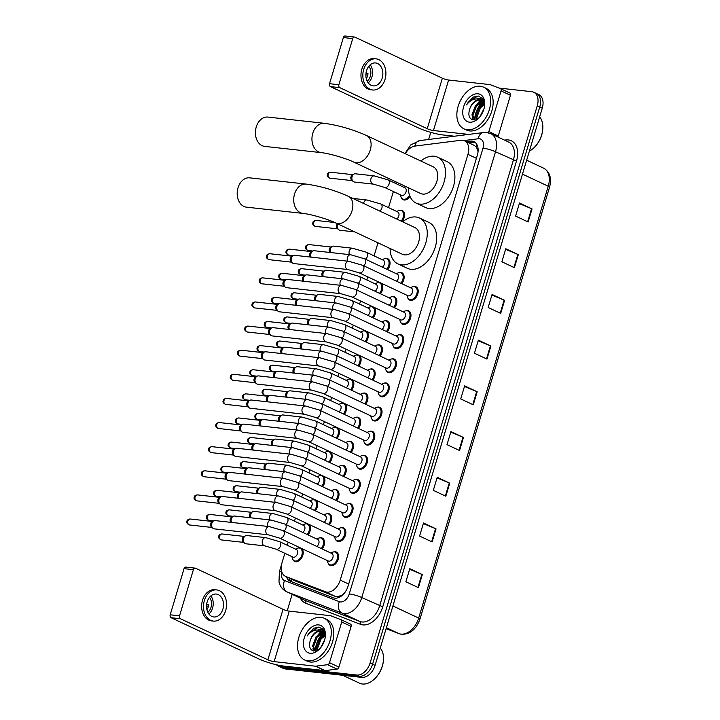 <?xml version="1.0" encoding="UTF-8"?>
<svg xmlns="http://www.w3.org/2000/svg" width="720" height="720" viewBox="0 0 720 720"><rect width="100%" height="100%" fill="white"/><g stroke="black" fill="none" stroke-linecap="round" stroke-linejoin="round"><path stroke-width="1.08" d="M305.586 523.872A7.371 4.869 115.2 0 1 307.143 523.728A7.371 4.869 115.2 0 1 307.935 523.917M312.822 499.752A7.371 4.869 115.2 0 1 314.379 499.608A7.371 4.869 115.2 0 1 315.171 499.797M320.058 475.641A7.371 4.869 115.2 0 1 321.615 475.497A7.371 4.869 115.2 0 1 322.398 475.677M327.294 451.521A7.371 4.869 115.2 0 1 328.842 451.377A7.371 4.869 115.2 0 1 329.634 451.557M334.521 427.401A7.371 4.869 115.2 0 1 336.078 427.257A7.371 4.869 115.2 0 1 336.87 427.446M341.757 403.29A7.371 4.869 115.2 0 1 343.314 403.146A7.371 4.869 115.2 0 1 344.106 403.326M348.993 379.17A7.371 4.869 115.2 0 1 350.55 379.026A7.371 4.869 115.2 0 1 351.342 379.206M356.229 355.05A7.371 4.869 115.2 0 1 357.786 354.906A7.371 4.869 115.2 0 1 358.578 355.095M363.465 330.939A7.371 4.869 115.2 0 1 365.022 330.786A7.371 4.869 115.2 0 1 365.814 330.975M370.701 306.819A7.371 4.869 115.2 0 1 372.258 306.675A7.371 4.869 115.2 0 1 373.05 306.855M377.937 282.699A7.371 4.869 115.2 0 1 379.494 282.555A7.371 4.869 115.2 0 1 380.286 282.744M385.173 258.579A7.371 4.869 115.2 0 1 386.73 258.435A7.371 4.869 115.2 0 1 387.774 258.732A7.371 4.869 115.2 0 1 387.693 269.649M389.466 248.202A7.371 4.869 115.2 0 1 388.737 247.959A7.371 4.869 115.2 0 1 388.098 247.554M399.645 210.348A7.371 4.869 115.2 0 1 401.202 210.204A7.371 4.869 115.2 0 1 402.246 210.492A7.371 4.869 115.2 0 1 402.066 221.535M410.004 196.461A7.371 4.869 115.2 0 1 404.253 200.016A7.371 4.869 115.2 0 1 403.209 199.728A7.371 4.869 115.2 0 1 401.436 197.82M301.194 548.262A7.371 4.869 115.2 0 1 302.463 556.317A7.371 4.869 115.2 0 1 295.722 561.771A7.371 4.869 115.2 0 1 294.678 561.483A7.371 4.869 115.2 0 1 292.905 559.575M298.35 547.992A7.371 4.869 115.2 0 1 299.907 547.848A7.371 4.869 115.2 0 1 300.699 548.028M326.898 513.774A7.371 4.869 115.2 0 1 328.455 513.63A7.371 4.869 115.2 0 1 329.499 513.918A7.371 4.869 115.2 0 1 329.418 524.844M334.134 489.654A7.371 4.869 115.2 0 1 335.691 489.51A7.371 4.869 115.2 0 1 336.735 489.798A7.371 4.869 115.2 0 1 336.654 500.724M341.37 465.534A7.371 4.869 115.2 0 1 342.927 465.39A7.371 4.869 115.2 0 1 343.971 465.687A7.371 4.869 115.2 0 1 343.89 476.604M348.606 441.423A7.371 4.869 115.2 0 1 350.163 441.27A7.371 4.869 115.2 0 1 351.207 441.567A7.371 4.869 115.2 0 1 351.126 452.493M355.842 417.303A7.371 4.869 115.2 0 1 357.399 417.159A7.371 4.869 115.2 0 1 358.443 417.447A7.371 4.869 115.2 0 1 358.362 428.373M363.078 393.183A7.371 4.869 115.2 0 1 364.635 393.039A7.371 4.869 115.2 0 1 365.679 393.327A7.371 4.869 115.2 0 1 365.598 404.253M370.314 369.063A7.371 4.869 115.2 0 1 371.871 368.919A7.371 4.869 115.2 0 1 372.915 369.216A7.371 4.869 115.2 0 1 372.834 380.133M377.55 344.952A7.371 4.869 115.2 0 1 379.107 344.808A7.371 4.869 115.2 0 1 380.151 345.096A7.371 4.869 115.2 0 1 380.061 356.022M384.786 320.832A7.371 4.869 115.2 0 1 386.343 320.688A7.371 4.869 115.2 0 1 387.387 320.976A7.371 4.869 115.2 0 1 387.297 331.902M392.022 296.712A7.371 4.869 115.2 0 1 393.579 296.568A7.371 4.869 115.2 0 1 394.623 296.865A7.371 4.869 115.2 0 1 394.533 307.782M399.258 272.601A7.371 4.869 115.2 0 1 400.815 272.457A7.371 4.869 115.2 0 1 401.859 272.745A7.371 4.869 115.2 0 1 401.769 283.671M319.662 537.885A7.371 4.869 115.2 0 1 321.219 537.741A7.371 4.869 115.2 0 1 322.263 538.038A7.371 4.869 115.2 0 1 322.182 548.955M377.163 407.196A7.371 4.869 115.2 0 1 378.72 407.052A7.371 4.869 115.2 0 1 379.764 407.349A7.371 4.869 115.2 0 1 381.357 415.341A7.371 4.869 115.2 0 1 374.535 420.984A7.371 4.869 115.2 0 1 373.491 420.696A7.371 4.869 115.2 0 1 371.718 418.788M384.399 383.085A7.371 4.869 115.2 0 1 385.956 382.941A7.371 4.869 115.2 0 1 387 383.229A7.371 4.869 115.2 0 1 388.584 391.221A7.371 4.869 115.2 0 1 381.771 396.864A7.371 4.869 115.2 0 1 380.727 396.576A7.371 4.869 115.2 0 1 378.954 394.668M348.219 503.667A7.371 4.869 115.2 0 1 349.776 503.523A7.371 4.869 115.2 0 1 350.82 503.811A7.371 4.869 115.2 0 1 352.413 511.803A7.371 4.869 115.2 0 1 345.6 517.455A7.371 4.869 115.2 0 1 344.556 517.158A7.371 4.869 115.2 0 1 342.774 515.25M391.635 358.965A7.371 4.869 115.2 0 1 393.192 358.821A7.371 4.869 115.2 0 1 394.236 359.109A7.371 4.869 115.2 0 1 395.82 367.101A7.371 4.869 115.2 0 1 389.007 372.753A7.371 4.869 115.2 0 1 387.963 372.456A7.371 4.869 115.2 0 1 386.19 370.548M340.983 527.787A7.371 4.869 115.2 0 1 342.54 527.643A7.371 4.869 115.2 0 1 343.584 527.931A7.371 4.869 115.2 0 1 345.177 535.923A7.371 4.869 115.2 0 1 338.364 541.575A7.371 4.869 115.2 0 1 337.32 541.278A7.371 4.869 115.2 0 1 335.538 539.37M369.927 431.316A7.371 4.869 115.2 0 1 371.484 431.172A7.371 4.869 115.2 0 1 372.528 431.46A7.371 4.869 115.2 0 1 374.121 439.452A7.371 4.869 115.2 0 1 367.299 445.104A7.371 4.869 115.2 0 1 366.255 444.807A7.371 4.869 115.2 0 1 364.482 442.899M355.455 479.547A7.371 4.869 115.2 0 1 357.012 479.403A7.371 4.869 115.2 0 1 358.056 479.7A7.371 4.869 115.2 0 1 359.649 487.692A7.371 4.869 115.2 0 1 352.836 493.335A7.371 4.869 115.2 0 1 351.783 493.047A7.371 4.869 115.2 0 1 350.01 491.139M362.691 455.436A7.371 4.869 115.2 0 1 364.248 455.292A7.371 4.869 115.2 0 1 365.292 455.58A7.371 4.869 115.2 0 1 366.885 463.572A7.371 4.869 115.2 0 1 360.072 469.215A7.371 4.869 115.2 0 1 359.019 468.927A7.371 4.869 115.2 0 1 357.246 467.019M398.871 334.845A7.371 4.869 115.2 0 1 400.428 334.701A7.371 4.869 115.2 0 1 401.472 334.998A7.371 4.869 115.2 0 1 403.056 342.99A7.371 4.869 115.2 0 1 396.243 348.633A7.371 4.869 115.2 0 1 395.199 348.345A7.371 4.869 115.2 0 1 393.426 346.437M406.107 310.734A7.371 4.869 115.2 0 1 407.664 310.581A7.371 4.869 115.2 0 1 408.708 310.878A7.371 4.869 115.2 0 1 410.292 318.87A7.371 4.869 115.2 0 1 403.479 324.513A7.371 4.869 115.2 0 1 402.435 324.225A7.371 4.869 115.2 0 1 400.662 322.317M413.343 286.614A7.371 4.869 115.2 0 1 414.9 286.47A7.371 4.869 115.2 0 1 415.944 286.758A7.371 4.869 115.2 0 1 417.528 294.75A7.371 4.869 115.2 0 1 410.715 300.402A7.371 4.869 115.2 0 1 409.671 300.105A7.371 4.869 115.2 0 1 407.898 298.197M333.747 551.907A7.371 4.869 115.2 0 1 335.304 551.754A7.371 4.869 115.2 0 1 336.348 552.051A7.371 4.869 115.2 0 1 337.941 560.043A7.371 4.869 115.2 0 1 331.128 565.686A7.371 4.869 115.2 0 1 330.084 565.398A7.371 4.869 115.2 0 1 328.311 563.49M284.841 553.302L281.997 562.788A13.824 9.126 -64.8 0 0 285.462 576.333L296.046 581.292L335.583 596.52L337.086 596.871L341.856 595.251L344.43 593.154M285.462 576.333A13.824 9.126 -64.8 0 0 285.858 576.504L325.404 591.741A13.824 9.126 -64.8 0 0 326.961 592.119A13.824 9.126 -64.8 0 0 340.227 580.086L467.955 154.35A13.824 9.126 -64.8 0 0 464.49 140.805A13.824 9.126 -64.8 0 0 460.845 140.283L414.999 146.079A13.824 9.126 -64.8 0 0 405.297 153.72M478.134 150.399A4.608 3.042 -64.8 0 0 477.513 149.562L476.298 147.132L474.39 145.458L464.49 140.805M477.513 149.562A13.824 9.126 115.2 0 1 478.035 151.848M396.225 182.043L395.784 183.51M393.372 191.538L388.548 207.621M377.991 242.811L374.076 255.861M367.776 276.867L366.84 279.981M360.54 300.978L359.604 304.092M353.304 325.098L352.368 328.212M346.068 349.218L345.132 352.332M338.832 373.338L337.896 376.443M331.596 397.449L330.669 400.563M324.36 421.569L323.433 424.683M317.124 445.689L316.197 448.794M309.888 469.8L308.961 472.914M302.661 493.92L301.725 497.034M295.425 518.04L294.489 521.145M288.189 542.151L287.253 545.265M308.43 524.151A7.371 4.869 115.2 0 1 308.097 534.942M315.666 500.031A7.371 4.869 115.2 0 1 315.333 510.822M322.902 475.911A7.371 4.869 115.2 0 1 322.569 486.711M330.138 451.791A7.371 4.869 115.2 0 1 329.805 462.591M337.374 427.68A7.371 4.869 115.2 0 1 337.041 438.471M344.61 403.56A7.371 4.869 115.2 0 1 344.277 414.36M351.837 379.44A7.371 4.869 115.2 0 1 351.513 390.24M359.073 355.329A7.371 4.869 115.2 0 1 358.749 366.12M366.309 331.209A7.371 4.869 115.2 0 1 365.985 342.009M373.545 307.089A7.371 4.869 115.2 0 1 373.221 317.889M380.781 282.978A7.371 4.869 115.2 0 1 380.457 293.769M286.488 576.819A13.824 9.126 -64.8 0 0 290.115 581.157A13.824 9.126 -64.8 0 0 290.511 581.328L333.225 597.78A13.824 9.126 -64.8 0 0 334.782 598.158A13.824 9.126 -64.8 0 0 348.057 586.134L477.351 155.16A13.824 9.126 -64.8 0 0 473.877 141.615A13.824 9.126 -64.8 0 0 470.241 141.093L466.182 141.606M474.651 119.763A18.432 12.168 115.2 0 1 482.436 102.051A18.432 12.168 115.2 0 0 474.651 119.763M483.399 101.16A18.432 12.168 115.2 0 1 483.903 100.737A18.432 12.168 115.2 0 0 483.399 101.16M481.887 100.341L480.78 100.071A18.432 12.168 115.2 0 0 477.972 103.032A18.432 12.168 115.2 0 1 480.789 100.071C476.262 99.972 472.689 102.618 470.07 107.991C467.811 114.516 468.783 118.485 472.995 119.907L478.8 117.891M480.987 99.9A18.432 12.168 115.2 0 1 482.724 98.577A18.432 12.168 115.2 0 0 480.987 99.9M315.315 650.862A18.432 12.168 115.2 0 1 323.1 633.15A18.432 12.168 115.2 0 0 315.315 650.862M324.063 632.259A18.432 12.168 115.2 0 1 324.567 631.836A18.432 12.168 115.2 0 0 324.063 632.259M322.551 631.44L321.444 631.17A18.432 12.168 115.2 0 0 318.636 634.14A18.432 12.168 115.2 0 1 321.453 631.17C316.926 631.08 313.353 633.717 310.725 639.09C308.475 645.615 309.447 649.584 313.659 651.015L319.464 648.999M321.642 631.008A18.432 12.168 115.2 0 1 323.388 629.676A18.432 12.168 115.2 0 0 321.642 631.008M499.077 88.083L531.828 91.701A13.824 9.126 115.2 0 1 533.781 92.25A13.824 9.126 115.2 0 1 537.255 105.795L370.08 663.021A13.824 9.126 115.2 0 1 356.814 675.045L280.152 666.567A13.824 9.126 115.2 0 1 278.19 666.027A13.824 9.126 115.2 0 1 276.408 664.758M287.244 610.749L292.167 594.333M428.625 139.482L430.767 132.354M533.781 92.25L538.794 94.608A13.824 9.126 115.2 0 1 542.268 108.153L375.093 665.37A13.824 9.126 115.2 0 1 361.827 677.403L285.165 668.925L282.663 667.746A13.824 9.126 115.2 0 1 280.701 667.197A13.824 9.126 115.2 0 0 282.663 667.746L359.316 676.224L282.663 667.746L280.152 666.567M375.093 665.37L372.591 664.191A13.824 9.126 115.2 0 1 359.316 676.224A13.824 9.126 115.2 0 0 372.591 664.191L539.757 106.974L372.591 664.191L370.08 663.021M536.292 93.429A13.824 9.126 115.2 0 1 539.757 106.974A13.824 9.126 115.2 0 0 536.292 93.429M468.684 142.776L472.743 142.263A13.824 9.126 115.2 0 1 475.065 142.353M291.654 581.769A13.824 9.126 115.2 0 1 288.999 577.989M315.342 650.178A22.122 14.598 115.2 0 1 323.172 633.132A22.122 14.598 115.2 0 0 315.342 650.178M474.678 119.07A22.122 14.598 115.2 0 1 482.508 102.033A22.122 14.598 115.2 0 0 474.678 119.07M483.066 99.063A18.432 12.168 -64.8 0 0 481.626 100.188M481.563 100.233A18.432 12.168 -64.8 0 0 479.52 102.24M323.73 630.162A18.432 12.168 -64.8 0 0 322.29 631.287M322.227 631.341A18.432 12.168 -64.8 0 0 320.184 633.348M519.327 203.607L531.558 208.701A3.69 0.612 16.7 0 1 532.035 208.908L519.498 203.022L515.583 216.081L528.12 221.976L532.035 208.908M505.611 249.318L517.851 254.412A3.69 0.612 16.7 0 1 518.319 254.619L505.782 248.733L501.867 261.792L514.404 267.678L518.319 254.619M491.895 295.029L504.135 300.123A3.69 0.612 16.7 0 1 504.603 300.33L492.075 294.444L488.151 307.503L500.688 313.389L504.603 300.33M478.179 340.74L490.419 345.834A3.69 0.612 16.7 0 1 490.896 346.041L478.359 340.155L474.444 353.214L486.972 359.1L490.896 346.041M409.617 569.286L421.857 574.38A3.69 0.612 16.7 0 1 422.325 574.587L409.788 568.701L405.873 581.76L418.41 587.646L422.325 574.587M423.333 523.575L435.564 528.669A3.69 0.612 16.7 0 1 436.041 528.876L423.504 522.99L419.589 536.049L432.117 541.935L436.041 528.876M437.04 477.864L449.28 482.958A3.69 0.612 16.7 0 1 449.757 483.165L437.22 477.279L433.305 490.338L445.833 496.233L449.757 483.165M450.756 432.162L462.996 437.247A3.69 0.612 16.7 0 1 463.464 437.463L450.936 431.568L447.012 444.636L459.549 450.522L463.464 437.463M464.472 386.451L476.703 391.545A3.69 0.612 16.7 0 1 477.18 391.752L464.643 385.866L460.728 398.925L473.265 404.811L477.18 391.752M285.165 668.925A13.824 9.126 115.2 0 1 283.203 668.376L278.19 666.027M341.208 619.758L350.478 624.114A2.304 1.521 115.2 0 1 350.541 624.141A2.304 1.521 115.2 0 1 351.126 626.4L341.721 621.99L329.508 662.688L338.913 667.107A2.304 1.521 115.2 0 1 336.978 669.105L325.125 670.608A2.304 1.521 115.2 0 1 324.837 670.608L283.527 666.045A18.432 3.042 16.7 0 1 258.534 658.782L171.108 617.715A2.304 1.692 -83.7 0 1 170.19 614.799L179.541 615.834A2.304 1.692 96.3 0 0 180.45 618.75L267.876 659.808A4.608 0.765 -163.3 0 0 274.131 661.626L315.441 666.198A2.304 1.521 -64.8 0 0 315.72 666.189L327.582 664.695A2.304 1.521 -64.8 0 0 329.508 662.688M351.126 626.4L338.913 667.107M341.721 621.99A2.304 1.521 -64.8 0 0 341.145 619.731A2.304 1.521 -64.8 0 0 341.082 619.704L330.849 615.762A2.304 1.521 -64.8 0 0 330.588 615.699L289.278 611.127A4.608 0.765 -163.3 0 1 283.032 609.318L195.606 568.251A2.304 1.692 96.3 0 0 195.201 568.134A2.304 1.692 96.3 0 0 193.383 569.691L184.032 568.656L170.19 614.799M184.032 568.656A2.304 1.692 -83.7 0 1 185.85 567.099L195.201 568.134M193.383 569.691L179.541 615.834M207.198 601.83A11.52 8.442 96.3 0 0 213.759 616.959A11.52 8.442 96.3 0 0 222.867 609.192A11.52 8.442 96.3 0 0 216.297 594.054A11.52 8.442 96.3 0 0 207.198 601.83M208.89 613.989A11.52 8.442 96.3 0 0 212.58 608.049A11.52 8.442 96.3 0 0 210.888 595.89M206.793 609.03L207.36 609.093A9.216 6.759 -83.7 0 0 208.206 607.005A9.216 6.759 -83.7 0 0 208.665 604.737L206.649 604.512M207.828 612.252A9.216 6.759 96.3 0 0 211.014 607.32A9.216 6.759 96.3 0 0 209.475 597.357M216.747 589.932L214.884 589.725A15.669 11.484 96.3 0 0 202.509 600.3A15.669 11.484 96.3 0 0 211.437 620.874L213.309 621.081A15.669 11.484 96.3 0 0 225.684 610.515A15.669 11.484 96.3 0 0 216.747 589.932A15.669 11.484 96.3 0 0 204.372 600.507A15.669 11.484 96.3 0 0 213.309 621.081M206.541 605.997L208.422 606.204M380.286 648.072A20.736 13.689 115.2 0 1 383.4 660.555L383.364 661.023A19.818 13.077 115.2 0 1 375.309 678.159L374.976 678.492A20.736 13.689 115.2 0 1 362.43 684A20.736 13.689 115.2 0 1 359.496 683.181L342.675 675.279M383.4 660.555A20.736 13.689 115.2 0 1 374.976 678.492M320.94 617.328A23.04 15.21 115.2 0 1 324.207 618.237A23.04 15.21 115.2 0 1 329.175 643.212A23.04 15.21 115.2 0 1 307.881 660.861A23.04 15.21 115.2 0 1 304.614 659.952A23.04 15.21 115.2 0 1 299.646 634.977A23.04 15.21 115.2 0 1 320.94 617.328M324.207 618.237L326.718 619.416A23.04 15.21 115.2 0 1 331.686 644.391A23.04 15.21 115.2 0 1 310.392 662.04A23.04 15.21 115.2 0 1 307.125 661.131L304.614 659.952M324.252 632.997L317.187 636.975L313.569 646.506L315.468 650.988M323.865 632.52L316.188 636.507L312.579 646.038L315.198 650.97M325.287 635.625L321.165 638.847L317.547 648.369L317.808 650.133M310.725 639.09A10.413 6.876 115.2 0 1 320.499 630.729A10.413 6.876 115.2 0 1 321.048 630.819L325.233 634.752L320.175 638.379L316.557 647.901L317.088 650.493M323.523 643.023L322.65 644.742M324.747 639.585L320.652 647.721M310.158 653.283A15.021 9.918 115.2 0 1 304.254 637.974A15.021 9.918 115.2 0 1 318.672 624.906A15.021 9.918 115.2 0 1 325.35 636.3A15.021 9.918 115.2 0 1 319.248 649.296A15.021 9.918 115.2 0 1 310.158 653.283M325.269 636.966L323.865 630.378L319.374 627.156L313.623 628.236L307.152 636.012C311.148 630.891 315.576 629.055 320.436 630.522L321.048 630.819M321.075 637.407A20.736 13.689 115.2 0 1 324.414 633.213M324.981 634.185L322.11 636.498M324.153 630.909L322.632 631.449M322.596 631.467L318.132 634.635M322.497 628.704L317.907 629.937M325.17 634.617L324.576 635.031M324.315 631.242L323.136 631.683M323.001 631.746L320.598 633.159M312.993 648.333L313.389 650.961M322.749 628.938L318.699 630.027M318.762 627.075L309.564 632.349L307.152 636.012M249.66 177.84A14.742 10.809 96.3 0 0 238.014 187.785A14.742 10.809 96.3 0 0 246.42 207.153L302.949 213.408A14.742 10.809 -83.7 0 1 294.543 194.04A14.742 10.809 -83.7 0 1 306.189 184.086L249.66 177.84M302.949 213.408C310.392 214.056 327.888 219.096 335.799 222.993L402.417 254.286A14.742 9.729 -64.8 0 0 404.505 254.871A14.742 9.729 -64.8 0 0 418.131 243.576A14.742 9.729 -64.8 0 0 414.954 227.592L348.336 196.299C334.422 190.134 320.373 186.066 306.189 184.086M402.642 221.805A25.344 16.731 115.2 0 1 415.872 216.99A25.344 16.731 115.2 0 1 419.463 217.998A25.344 16.731 115.2 0 1 424.926 245.466A25.344 16.731 115.2 0 1 401.499 264.879A25.344 16.731 115.2 0 1 397.908 263.88A25.344 16.731 115.2 0 1 390.105 248.499M419.463 217.998L428.859 222.408A25.344 16.731 115.2 0 1 434.331 249.885A25.344 16.731 115.2 0 1 410.904 269.298A25.344 16.731 115.2 0 1 407.313 268.29L397.908 263.88M267.894 117.072A14.742 10.809 96.3 0 0 256.248 127.017A14.742 10.809 96.3 0 0 264.654 146.385L321.183 152.631A14.742 10.809 -83.7 0 1 312.777 133.263A14.742 10.809 -83.7 0 1 324.423 123.318L267.894 117.072M321.183 152.631C328.626 153.279 346.113 158.319 354.033 162.216L420.651 193.509A14.742 9.729 -64.8 0 0 422.739 194.094A14.742 9.729 -64.8 0 0 436.365 182.799A14.742 9.729 -64.8 0 0 433.188 166.815L366.57 135.522C352.656 129.366 338.607 125.298 324.423 123.318M420.876 161.037A25.344 16.731 115.2 0 1 434.106 156.222A25.344 16.731 115.2 0 1 437.697 157.221A25.344 16.731 115.2 0 1 443.16 184.698A25.344 16.731 115.2 0 1 419.733 204.111A25.344 16.731 115.2 0 1 416.142 203.103A25.344 16.731 115.2 0 1 408.339 187.731M437.697 157.221L447.093 161.64A25.344 16.731 115.2 0 1 452.556 189.108A25.344 16.731 115.2 0 1 429.138 208.521A25.344 16.731 115.2 0 1 425.547 207.522L416.142 203.103M269.28 526.59L283.086 530.595L331.848 553.5A4.149 2.736 115.2 0 1 332.739 557.991A4.149 2.736 115.2 0 1 328.905 561.168A4.149 2.736 115.2 0 1 328.32 561.006L279.558 538.101L268.371 534.843A4.149 3.042 -83.7 0 1 266.004 529.389A4.149 3.042 -83.7 0 1 266.085 529.146A4.149 3.042 -83.7 0 1 269.28 526.59L215.091 520.605A4.149 3.042 -83.7 0 0 213.687 520.893A4.149 3.042 -83.7 0 0 211.815 523.404A4.149 3.042 -83.7 0 0 212.868 528.264A4.149 3.042 -83.7 0 0 213.453 528.642A4.149 3.042 -83.7 0 0 214.173 528.849L268.371 534.843M330.912 553.059L332.082 552.447A6.912 4.563 115.2 0 1 334.548 551.898A6.912 4.563 115.2 0 1 335.529 552.168A6.912 4.563 115.2 0 1 337.014 559.665A6.912 4.563 115.2 0 1 330.633 564.957A6.912 4.563 115.2 0 1 329.652 564.687A6.912 4.563 115.2 0 1 327.654 561.861L327.384 560.565M212.868 528.264L211.491 527.076A2.997 2.196 -83.7 0 1 210.726 523.566A2.997 2.196 -83.7 0 1 212.076 521.748L213.687 520.893M276.516 502.479L290.322 506.475L339.084 529.38A4.149 2.736 115.2 0 1 339.975 533.871A4.149 2.736 115.2 0 1 336.141 537.048A4.149 2.736 115.2 0 1 335.556 536.886L286.794 513.99L275.607 510.723A4.149 3.042 -83.7 0 1 273.24 505.278A4.149 3.042 -83.7 0 1 273.321 505.035A4.149 3.042 -83.7 0 1 276.516 502.479L222.327 496.485A4.149 3.042 -83.7 0 0 220.914 496.773A4.149 3.042 -83.7 0 0 219.051 499.284A4.149 3.042 -83.7 0 0 220.104 504.144A4.149 3.042 -83.7 0 0 220.689 504.531A4.149 3.042 -83.7 0 0 221.409 504.729L275.607 510.723M338.148 528.939L339.318 528.327A6.912 4.563 115.2 0 1 341.784 527.778A6.912 4.563 115.2 0 1 342.765 528.057A6.912 4.563 115.2 0 1 344.25 535.545A6.912 4.563 115.2 0 1 337.869 540.837A6.912 4.563 115.2 0 1 336.888 540.567A6.912 4.563 115.2 0 1 334.89 537.741L334.62 536.454M220.104 504.144L218.727 502.956A2.997 2.196 -83.7 0 1 217.962 499.446A2.997 2.196 -83.7 0 1 219.312 497.637L220.914 496.773L216.333 496.269A2.997 2.196 -83.7 0 1 214.623 492.336A2.997 2.196 -83.7 0 1 216.99 490.311L239.346 492.786M283.752 478.359L297.558 482.364L346.32 505.26A4.149 2.736 115.2 0 1 347.211 509.76A4.149 2.736 115.2 0 1 343.377 512.937A4.149 2.736 115.2 0 1 342.792 512.775L294.03 489.87L282.843 486.603A4.149 3.042 -83.7 0 1 280.476 481.158A4.149 3.042 -83.7 0 1 280.557 480.915A4.149 3.042 -83.7 0 1 283.752 478.359L229.554 472.365A4.149 3.042 -83.7 0 0 228.15 472.662A4.149 3.042 -83.7 0 0 226.287 475.164A4.149 3.042 -83.7 0 0 227.34 480.024A4.149 3.042 -83.7 0 0 227.925 480.411A4.149 3.042 -83.7 0 0 228.645 480.618L282.843 486.603M345.384 504.828L346.554 504.207A6.912 4.563 115.2 0 1 349.02 503.667A6.912 4.563 115.2 0 1 350.001 503.937A6.912 4.563 115.2 0 1 351.486 511.434A6.912 4.563 115.2 0 1 345.105 516.726A6.912 4.563 115.2 0 1 344.124 516.447A6.912 4.563 115.2 0 1 342.126 513.621L341.856 512.334M227.34 480.024L225.963 478.836A2.997 2.196 -83.7 0 1 225.198 475.326A2.997 2.196 -83.7 0 1 226.548 473.517L228.15 472.662L223.569 472.149A2.997 2.196 -83.7 0 1 221.859 468.216A2.997 2.196 -83.7 0 1 224.226 466.2L246.582 468.666M290.988 454.239L304.794 458.244L353.556 481.149A4.149 2.736 115.2 0 1 354.447 485.64A4.149 2.736 115.2 0 1 350.613 488.817A4.149 2.736 115.2 0 1 350.028 488.655L301.266 465.75L290.079 462.483A4.149 3.042 -83.7 0 1 287.712 457.038A4.149 3.042 -83.7 0 1 287.793 456.795A4.149 3.042 -83.7 0 1 290.988 454.239L236.79 448.254A4.149 3.042 -83.7 0 0 235.386 448.542A4.149 3.042 -83.7 0 0 233.514 451.053A4.149 3.042 -83.7 0 0 234.576 455.904A4.149 3.042 -83.7 0 0 235.161 456.291A4.149 3.042 -83.7 0 0 235.881 456.498L290.079 462.483M352.62 480.708L353.781 480.096A6.912 4.563 115.2 0 1 356.256 479.547A6.912 4.563 115.2 0 1 357.237 479.817A6.912 4.563 115.2 0 1 358.722 487.314A6.912 4.563 115.2 0 1 352.332 492.606A6.912 4.563 115.2 0 1 351.36 492.336A6.912 4.563 115.2 0 1 349.362 489.501L349.092 488.214M234.576 455.904L233.199 454.716A2.997 2.196 -83.7 0 1 232.434 451.215A2.997 2.196 -83.7 0 1 233.784 449.397L235.386 448.542L230.805 448.038A2.997 2.196 -83.7 0 1 229.095 444.105A2.997 2.196 -83.7 0 1 231.462 442.08L253.818 444.555M298.224 430.128L312.03 434.124L360.783 457.029A4.149 2.736 115.2 0 1 361.683 461.52A4.149 2.736 115.2 0 1 357.849 464.697A4.149 2.736 115.2 0 1 357.264 464.535L308.502 441.63L297.306 438.372A4.149 3.042 -83.7 0 1 294.948 432.927A4.149 3.042 -83.7 0 1 295.029 432.675A4.149 3.042 -83.7 0 1 298.224 430.128L244.026 424.134A4.149 3.042 -83.7 0 0 242.622 424.422A4.149 3.042 -83.7 0 0 240.75 426.933A4.149 3.042 -83.7 0 0 241.812 431.793A4.149 3.042 -83.7 0 0 242.397 432.171A4.149 3.042 -83.7 0 0 243.117 432.378L297.306 438.372M359.856 456.588L361.017 455.976A6.912 4.563 115.2 0 1 363.492 455.427A6.912 4.563 115.2 0 1 364.473 455.706A6.912 4.563 115.2 0 1 365.958 463.194A6.912 4.563 115.2 0 1 359.568 468.486A6.912 4.563 115.2 0 1 358.596 468.216A6.912 4.563 115.2 0 1 356.598 465.39L356.328 464.103M241.812 431.793L240.435 430.605A2.997 2.196 -83.7 0 1 239.67 427.095A2.997 2.196 -83.7 0 1 241.02 425.286L242.622 424.422L238.041 423.918A2.997 2.196 -83.7 0 1 236.331 419.985A2.997 2.196 -83.7 0 1 238.698 417.96L261.054 420.435M305.46 406.008L319.266 410.013L368.019 432.909A4.149 2.736 115.2 0 1 368.919 437.409A4.149 2.736 115.2 0 1 365.085 440.586A4.149 2.736 115.2 0 1 364.5 440.415L315.738 417.519L304.542 414.252A4.149 3.042 -83.7 0 1 302.184 408.807A4.149 3.042 -83.7 0 1 302.265 408.564A4.149 3.042 -83.7 0 1 305.46 406.008L251.262 400.014A4.149 3.042 -83.7 0 0 249.858 400.302A4.149 3.042 -83.7 0 0 247.986 402.813A4.149 3.042 -83.7 0 0 249.048 407.673A4.149 3.042 -83.7 0 0 249.633 408.06A4.149 3.042 -83.7 0 0 250.353 408.258L304.542 414.252M367.092 432.477L368.253 431.856A6.912 4.563 115.2 0 1 370.728 431.316A6.912 4.563 115.2 0 1 371.709 431.586A6.912 4.563 115.2 0 1 373.194 439.074A6.912 4.563 115.2 0 1 366.804 444.375A6.912 4.563 115.2 0 1 365.823 444.096A6.912 4.563 115.2 0 1 363.834 441.27L363.564 439.983M249.048 407.673L247.662 406.485A2.997 2.196 -83.7 0 1 246.906 402.975A2.997 2.196 -83.7 0 1 248.256 401.166L249.858 400.302L245.277 399.798A2.997 2.196 -83.7 0 1 243.567 395.865A2.997 2.196 -83.7 0 1 245.934 393.849L268.29 396.315M312.696 381.888L326.502 385.893L375.255 408.798A4.149 2.736 115.2 0 1 376.155 413.289A4.149 2.736 115.2 0 1 372.321 416.466A4.149 2.736 115.2 0 1 371.736 416.304L322.974 393.399L311.778 390.132A4.149 3.042 -83.7 0 1 309.42 384.687A4.149 3.042 -83.7 0 1 309.492 384.444A4.149 3.042 -83.7 0 1 312.696 381.888L258.498 375.903A4.149 3.042 -83.7 0 0 257.094 376.191A4.149 3.042 -83.7 0 0 255.222 378.702A4.149 3.042 -83.7 0 0 256.284 383.553A4.149 3.042 -83.7 0 0 256.869 383.94A4.149 3.042 -83.7 0 0 257.589 384.147L311.778 390.132M374.328 408.357L375.489 407.745A6.912 4.563 115.2 0 1 377.964 407.196A6.912 4.563 115.2 0 1 378.945 407.466A6.912 4.563 115.2 0 1 380.43 414.963A6.912 4.563 115.2 0 1 374.04 420.255A6.912 4.563 115.2 0 1 373.059 419.985A6.912 4.563 115.2 0 1 371.07 417.15L370.8 415.863M256.284 383.553L254.898 382.365A2.997 2.196 -83.7 0 1 254.142 378.855A2.997 2.196 -83.7 0 1 255.492 377.046L257.094 376.191L252.513 375.687A2.997 2.196 -83.7 0 1 250.803 371.754A2.997 2.196 -83.7 0 1 253.17 369.729L275.526 372.204M319.932 357.777L333.738 361.773L382.491 384.678A4.149 2.736 115.2 0 1 383.391 389.169A4.149 2.736 115.2 0 1 379.557 392.346A4.149 2.736 115.2 0 1 378.963 392.184L330.21 369.279L319.014 366.021A4.149 3.042 -83.7 0 1 316.656 360.567A4.149 3.042 -83.7 0 1 316.728 360.324A4.149 3.042 -83.7 0 1 319.932 357.777L265.734 351.783A4.149 3.042 -83.7 0 0 264.33 352.071A4.149 3.042 -83.7 0 0 262.458 354.582A4.149 3.042 -83.7 0 0 263.52 359.442A4.149 3.042 -83.7 0 0 264.105 359.82A4.149 3.042 -83.7 0 0 264.825 360.027L319.014 366.021M381.564 384.237L382.725 383.625A6.912 4.563 115.2 0 1 385.2 383.076A6.912 4.563 115.2 0 1 386.172 383.355A6.912 4.563 115.2 0 1 387.666 390.843A6.912 4.563 115.2 0 1 381.276 396.135A6.912 4.563 115.2 0 1 380.295 395.865A6.912 4.563 115.2 0 1 378.306 393.039L378.036 391.743M263.52 359.442L262.134 358.254A2.997 2.196 -83.7 0 1 261.378 354.744A2.997 2.196 -83.7 0 1 262.728 352.926L264.33 352.071L259.74 351.567A2.997 2.196 -83.7 0 1 258.039 347.634A2.997 2.196 -83.7 0 1 260.406 345.609L282.762 348.084M327.168 333.657L340.974 337.653L389.727 360.558A4.149 2.736 115.2 0 1 390.627 365.058A4.149 2.736 115.2 0 1 386.793 368.235A4.149 2.736 115.2 0 1 386.199 368.064L337.446 345.168L326.25 341.901A4.149 3.042 -83.7 0 1 323.892 336.456A4.149 3.042 -83.7 0 1 323.964 336.213A4.149 3.042 -83.7 0 1 327.168 333.657L272.97 327.663A4.149 3.042 -83.7 0 0 271.566 327.951A4.149 3.042 -83.7 0 0 269.694 330.462A4.149 3.042 -83.7 0 0 270.756 335.322A4.149 3.042 -83.7 0 0 271.341 335.709A4.149 3.042 -83.7 0 0 272.061 335.907L326.25 341.901M388.8 360.126L389.961 359.505A6.912 4.563 115.2 0 1 392.436 358.965A6.912 4.563 115.2 0 1 393.408 359.235A6.912 4.563 115.2 0 1 394.902 366.723A6.912 4.563 115.2 0 1 388.512 372.024A6.912 4.563 115.2 0 1 387.531 371.745A6.912 4.563 115.2 0 1 385.542 368.919L385.272 367.632M270.756 335.322L269.37 334.134A2.997 2.196 -83.7 0 1 268.605 330.624A2.997 2.196 -83.7 0 1 269.964 328.815L271.566 327.951L266.976 327.447A2.997 2.196 -83.7 0 1 265.275 323.514A2.997 2.196 -83.7 0 1 267.642 321.498L289.998 323.964M334.395 309.537L348.21 313.542L396.963 336.438A4.149 2.736 115.2 0 1 397.863 340.938A4.149 2.736 115.2 0 1 394.029 344.115A4.149 2.736 115.2 0 1 393.435 343.953L344.682 321.048L333.486 317.781A4.149 3.042 -83.7 0 1 331.119 312.336A4.149 3.042 -83.7 0 1 331.2 312.093A4.149 3.042 -83.7 0 1 334.395 309.537L280.206 303.552A4.149 3.042 -83.7 0 0 278.802 303.84A4.149 3.042 -83.7 0 0 276.93 306.342A4.149 3.042 -83.7 0 0 277.992 311.202A4.149 3.042 -83.7 0 0 278.577 311.589A4.149 3.042 -83.7 0 0 279.297 311.796L333.486 317.781M396.036 336.006L397.197 335.385A6.912 4.563 115.2 0 1 399.663 334.845A6.912 4.563 115.2 0 1 400.644 335.115A6.912 4.563 115.2 0 1 402.138 342.612A6.912 4.563 115.2 0 1 395.748 347.904A6.912 4.563 115.2 0 1 394.767 347.634A6.912 4.563 115.2 0 1 392.778 344.799L392.508 343.512M277.992 311.202L276.606 310.014A2.997 2.196 -83.7 0 1 275.841 306.504A2.997 2.196 -83.7 0 1 277.2 304.695L278.802 303.84L274.212 303.336A2.997 2.196 -83.7 0 1 272.511 299.394A2.997 2.196 -83.7 0 1 274.869 297.378L297.234 299.853M341.631 285.426L355.446 289.422L404.199 312.327A4.149 2.736 115.2 0 1 405.09 316.818A4.149 2.736 115.2 0 1 401.265 319.995A4.149 2.736 115.2 0 1 400.671 319.833L351.918 296.928L340.722 293.67A4.149 3.042 -83.7 0 1 338.355 288.216A4.149 3.042 -83.7 0 1 338.436 287.973A4.149 3.042 -83.7 0 1 341.631 285.426L287.442 279.432A4.149 3.042 -83.7 0 0 286.038 279.72A4.149 3.042 -83.7 0 0 284.166 282.231A4.149 3.042 -83.7 0 0 285.228 287.091A4.149 3.042 -83.7 0 0 285.813 287.469A4.149 3.042 -83.7 0 0 286.533 287.676L340.722 293.67M403.272 311.886L404.433 311.274A6.912 4.563 115.2 0 1 406.899 310.725A6.912 4.563 115.2 0 1 407.88 311.004A6.912 4.563 115.2 0 1 409.374 318.492A6.912 4.563 115.2 0 1 402.984 323.784A6.912 4.563 115.2 0 1 402.003 323.514A6.912 4.563 115.2 0 1 400.014 320.688L399.744 319.392M285.228 287.091L283.842 285.903A2.997 2.196 -83.7 0 1 283.077 282.393A2.997 2.196 -83.7 0 1 284.436 280.575L286.038 279.72L281.448 279.216A2.997 2.196 -83.7 0 1 279.747 275.283A2.997 2.196 -83.7 0 1 282.105 273.258L304.461 275.733M348.867 261.306L362.673 265.302L411.435 288.207A4.149 2.736 115.2 0 1 412.326 292.707A4.149 2.736 115.2 0 1 408.501 295.884A4.149 2.736 115.2 0 1 407.907 295.713L359.154 272.817L347.958 269.55A4.149 3.042 -83.7 0 1 345.591 264.105A4.149 3.042 -83.7 0 1 345.672 263.862A4.149 3.042 -83.7 0 1 348.867 261.306L294.678 255.312A4.149 3.042 -83.7 0 0 293.274 255.6A4.149 3.042 -83.7 0 0 291.402 258.111A4.149 3.042 -83.7 0 0 292.455 262.971A4.149 3.042 -83.7 0 0 293.049 263.358A4.149 3.042 -83.7 0 0 293.769 263.556L347.958 269.55M410.508 287.766L411.669 287.154A6.912 4.563 115.2 0 1 414.135 286.605A6.912 4.563 115.2 0 1 415.116 286.884A6.912 4.563 115.2 0 1 416.61 294.372A6.912 4.563 115.2 0 1 410.22 299.673A6.912 4.563 115.2 0 1 409.239 299.394A6.912 4.563 115.2 0 1 407.25 296.568L406.98 295.281M292.455 262.971L291.078 261.783A2.997 2.196 -83.7 0 1 290.313 258.273A2.997 2.196 -83.7 0 1 291.663 256.464L293.274 255.6L288.684 255.096A2.997 2.196 -83.7 0 1 286.983 251.163A2.997 2.196 -83.7 0 1 289.341 249.147L311.697 251.613M268.002 526.455A4.149 3.042 -83.7 0 1 267.921 522.612A4.149 3.042 -83.7 0 1 271.116 520.056L284.922 524.061L317.763 539.478A4.149 2.736 115.2 0 1 318.996 542.637A4.149 2.736 115.2 0 1 316.872 546.462M316.827 539.046L317.997 538.425A6.912 4.563 115.2 0 1 320.463 537.885A6.912 4.563 115.2 0 1 321.444 538.155A6.912 4.563 115.2 0 1 321.255 548.523M230.877 522.351A2.997 2.196 -83.7 0 1 230.265 518.985A2.997 2.196 -83.7 0 1 231.615 517.167L233.217 516.312A4.149 3.042 -83.7 0 1 234.621 516.024L271.116 520.056M231.507 522.423A4.149 3.042 -83.7 0 1 233.217 516.312L228.636 515.808A2.997 2.196 -83.7 0 1 226.926 511.875A2.997 2.196 -83.7 0 1 229.293 509.85L251.55 512.316M275.229 502.335A4.149 3.042 -83.7 0 1 275.157 498.492A4.149 3.042 -83.7 0 1 278.352 495.936L292.158 499.941L324.999 515.367A4.149 2.736 115.2 0 1 326.232 518.517A4.149 2.736 115.2 0 1 324.108 522.342M324.063 514.926L325.233 514.314A6.912 4.563 115.2 0 1 327.699 513.765A6.912 4.563 115.2 0 1 328.68 514.044A6.912 4.563 115.2 0 1 328.491 524.412M238.113 498.231A2.997 2.196 -83.7 0 1 237.501 494.865A2.997 2.196 -83.7 0 1 238.851 493.056L240.453 492.192A4.149 3.042 -83.7 0 1 241.857 491.904L278.352 495.936M238.743 498.303A4.149 3.042 -83.7 0 1 240.453 492.192L235.863 491.688A2.997 2.196 -83.7 0 1 234.162 487.755A2.997 2.196 -83.7 0 1 236.529 485.73L258.786 488.196M282.465 478.215A4.149 3.042 -83.7 0 1 282.393 474.372A4.149 3.042 -83.7 0 1 285.588 471.825L299.394 475.821L332.235 491.247A4.149 2.736 115.2 0 1 333.468 494.397A4.149 2.736 115.2 0 1 331.335 498.231M331.299 490.806L332.469 490.194A6.912 4.563 115.2 0 1 334.935 489.645A6.912 4.563 115.2 0 1 335.916 489.924A6.912 4.563 115.2 0 1 335.727 500.292M245.349 474.111A2.997 2.196 -83.7 0 1 244.728 470.745A2.997 2.196 -83.7 0 1 246.087 468.936L247.689 468.081A4.149 3.042 -83.7 0 1 249.093 467.784L285.588 471.825M245.979 474.183A4.149 3.042 -83.7 0 1 247.689 468.081L243.099 467.568A2.997 2.196 -83.7 0 1 241.398 463.635A2.997 2.196 -83.7 0 1 243.765 461.619L266.022 464.076M289.701 454.104A4.149 3.042 -83.7 0 1 289.629 450.261A4.149 3.042 -83.7 0 1 292.824 447.705L306.63 451.701L339.471 467.127A4.149 2.736 115.2 0 1 340.704 470.286A4.149 2.736 115.2 0 1 338.571 474.111M338.535 466.695L339.705 466.074A6.912 4.563 115.2 0 1 342.171 465.534A6.912 4.563 115.2 0 1 343.152 465.804A6.912 4.563 115.2 0 1 342.963 476.172M252.585 450A2.997 2.196 -83.7 0 1 251.964 446.634A2.997 2.196 -83.7 0 1 253.323 444.816L254.925 443.961A4.149 3.042 -83.7 0 1 256.329 443.673L292.824 447.705M253.215 450.063A4.149 3.042 -83.7 0 1 254.925 443.961L250.335 443.457A2.997 2.196 -83.7 0 1 248.634 439.524A2.997 2.196 -83.7 0 1 251.001 437.499L273.258 439.956M296.937 429.984A4.149 3.042 -83.7 0 1 296.865 426.141A4.149 3.042 -83.7 0 1 300.06 423.585L313.866 427.59L346.707 443.016A4.149 2.736 115.2 0 1 347.94 446.166A4.149 2.736 115.2 0 1 345.807 449.991M345.771 442.575L346.941 441.963A6.912 4.563 115.2 0 1 349.407 441.414A6.912 4.563 115.2 0 1 350.388 441.684A6.912 4.563 115.2 0 1 350.199 452.052M259.821 425.88A2.997 2.196 -83.7 0 1 259.2 422.514A2.997 2.196 -83.7 0 1 260.559 420.696L262.161 419.841A4.149 3.042 -83.7 0 1 263.565 419.553L300.06 423.585M260.451 425.952A4.149 3.042 -83.7 0 1 262.161 419.841L257.571 419.337A2.997 2.196 -83.7 0 1 255.87 415.404A2.997 2.196 -83.7 0 1 258.228 413.379L280.494 415.845M304.173 405.864A4.149 3.042 -83.7 0 1 304.092 402.021A4.149 3.042 -83.7 0 1 307.296 399.474L321.102 403.47L353.943 418.896A4.149 2.736 115.2 0 1 355.176 422.046A4.149 2.736 115.2 0 1 353.043 425.88M353.007 418.455L354.177 417.843A6.912 4.563 115.2 0 1 356.643 417.294A6.912 4.563 115.2 0 1 357.624 417.573A6.912 4.563 115.2 0 1 357.435 427.941M267.057 401.76A2.997 2.196 -83.7 0 1 266.436 398.394A2.997 2.196 -83.7 0 1 267.795 396.585L269.397 395.721A4.149 3.042 -83.7 0 1 270.801 395.433L307.296 399.474M267.687 401.832A4.149 3.042 -83.7 0 1 269.397 395.721L264.807 395.217A2.997 2.196 -83.7 0 1 263.106 391.284A2.997 2.196 -83.7 0 1 265.464 389.268L287.73 391.725M311.409 381.753A4.149 3.042 -83.7 0 1 311.328 377.91A4.149 3.042 -83.7 0 1 314.532 375.354L328.338 379.35L361.179 394.776A4.149 2.736 115.2 0 1 362.412 397.935A4.149 2.736 115.2 0 1 360.279 401.76M360.243 394.344L361.413 393.723A6.912 4.563 115.2 0 1 363.879 393.183A6.912 4.563 115.2 0 1 364.86 393.453A6.912 4.563 115.2 0 1 364.671 403.821M274.293 377.649A2.997 2.196 -83.7 0 1 273.672 374.274A2.997 2.196 -83.7 0 1 275.022 372.465L276.633 371.61A4.149 3.042 -83.7 0 1 278.037 371.322L314.532 375.354M274.923 377.712A4.149 3.042 -83.7 0 1 276.633 371.61L272.043 371.106A2.997 2.196 -83.7 0 1 270.333 367.164A2.997 2.196 -83.7 0 1 272.7 365.148L294.966 367.605M318.645 357.633A4.149 3.042 -83.7 0 1 318.564 353.79A4.149 3.042 -83.7 0 1 321.768 351.234L335.574 355.239L368.415 370.665A4.149 2.736 115.2 0 1 369.648 373.815A4.149 2.736 115.2 0 1 367.515 377.64M367.479 370.224L368.64 369.612A6.912 4.563 115.2 0 1 371.115 369.063A6.912 4.563 115.2 0 1 372.096 369.333A6.912 4.563 115.2 0 1 371.907 379.701M281.529 353.529A2.997 2.196 -83.7 0 1 280.908 350.163A2.997 2.196 -83.7 0 1 282.258 348.345L283.869 347.49A4.149 3.042 -83.7 0 1 285.273 347.202L321.768 351.234M282.159 353.601A4.149 3.042 -83.7 0 1 283.869 347.49L279.279 346.986A2.997 2.196 -83.7 0 1 277.569 343.053A2.997 2.196 -83.7 0 1 279.936 341.028L302.202 343.494M325.881 333.513A4.149 3.042 -83.7 0 1 325.8 329.67A4.149 3.042 -83.7 0 1 328.995 327.114L342.81 331.119L375.642 346.545A4.149 2.736 115.2 0 1 376.884 349.695A4.149 2.736 115.2 0 1 374.751 353.529M374.715 346.104L375.876 345.492A6.912 4.563 115.2 0 1 378.351 344.943A6.912 4.563 115.2 0 1 379.332 345.222A6.912 4.563 115.2 0 1 379.143 355.59M288.756 329.409A2.997 2.196 -83.7 0 1 288.144 326.043A2.997 2.196 -83.7 0 1 289.494 324.234L291.105 323.37A4.149 3.042 -83.7 0 1 292.509 323.082L328.995 327.114M289.386 329.481A4.149 3.042 -83.7 0 1 291.105 323.37L286.515 322.866A2.997 2.196 -83.7 0 1 284.805 318.933A2.997 2.196 -83.7 0 1 287.172 316.917L309.438 319.374M333.117 309.393A4.149 3.042 -83.7 0 1 333.036 305.559A4.149 3.042 -83.7 0 1 336.231 303.003L350.046 306.999L382.878 322.425A4.149 2.736 115.2 0 1 384.12 325.584A4.149 2.736 115.2 0 1 381.987 329.409M381.951 321.993L383.112 321.372A6.912 4.563 115.2 0 1 385.587 320.832A6.912 4.563 115.2 0 1 386.568 321.102A6.912 4.563 115.2 0 1 386.379 331.47M295.992 305.298A2.997 2.196 -83.7 0 1 295.38 301.923A2.997 2.196 -83.7 0 1 296.73 300.114L298.341 299.259A4.149 3.042 -83.7 0 1 299.745 298.971L336.231 303.003M296.622 305.361A4.149 3.042 -83.7 0 1 298.341 299.259L293.751 298.755A2.997 2.196 -83.7 0 1 292.041 294.813A2.997 2.196 -83.7 0 1 294.408 292.797L316.674 295.254M340.353 285.282A4.149 3.042 -83.7 0 1 340.272 281.439A4.149 3.042 -83.7 0 1 343.467 278.883L357.282 282.888L390.114 298.314A4.149 2.736 115.2 0 1 391.356 301.464A4.149 2.736 115.2 0 1 389.223 305.289M389.187 297.873L390.348 297.261A6.912 4.563 115.2 0 1 392.823 296.712A6.912 4.563 115.2 0 1 393.804 296.982A6.912 4.563 115.2 0 1 393.615 307.35M303.228 281.178A2.997 2.196 -83.7 0 1 302.616 277.812A2.997 2.196 -83.7 0 1 303.966 275.994L305.577 275.139A4.149 3.042 -83.7 0 1 306.981 274.851L343.467 278.883M303.858 281.25A4.149 3.042 -83.7 0 1 305.577 275.139M347.589 261.162A4.149 3.042 -83.7 0 1 347.508 257.319A4.149 3.042 -83.7 0 1 350.703 254.763L364.509 258.768L397.35 274.194A4.149 2.736 115.2 0 1 398.592 277.344A4.149 2.736 115.2 0 1 396.459 281.169M396.423 273.753L397.584 273.141A6.912 4.563 115.2 0 1 400.059 272.592A6.912 4.563 115.2 0 1 401.031 272.871A6.912 4.563 115.2 0 1 400.851 283.239M310.464 257.058A2.997 2.196 -83.7 0 1 309.852 253.692A2.997 2.196 -83.7 0 1 311.202 251.883L312.813 251.019A4.149 3.042 -83.7 0 1 314.217 250.731L350.703 254.763M311.094 257.13A4.149 3.042 -83.7 0 1 312.813 251.019L308.223 250.515A2.997 2.196 -83.7 0 1 306.513 246.582A2.997 2.196 -83.7 0 1 308.88 244.566L331.146 247.023M279.522 541.638L296.442 549.585A4.149 2.736 115.2 0 1 297.342 554.076A4.149 2.736 115.2 0 1 293.508 557.253A4.149 2.736 115.2 0 1 292.914 557.091L275.994 549.144L264.807 545.877A4.149 3.042 -83.7 0 1 264.087 545.679A4.149 3.042 -83.7 0 1 262.521 540.189A4.149 3.042 -83.7 0 1 265.716 537.633L279.522 541.638A4.149 2.736 115.2 0 1 280.629 545.454A4.149 2.736 115.2 0 1 276.588 549.306A4.149 2.736 115.2 0 1 275.994 549.144M264.807 545.877L245.916 543.789A4.149 3.042 -83.7 0 1 245.196 543.591A4.149 3.042 -83.7 0 1 244.611 543.204A4.149 3.042 -83.7 0 1 243.351 539.334A4.149 3.042 -83.7 0 1 245.43 535.833A4.149 3.042 -83.7 0 1 246.834 535.545L265.716 537.633M295.515 549.144L296.676 548.532A6.912 4.563 115.2 0 1 299.151 547.983A6.912 4.563 115.2 0 1 300.123 548.262A6.912 4.563 115.2 0 1 301.617 555.75A6.912 4.563 115.2 0 1 295.227 561.042A6.912 4.563 115.2 0 1 294.246 560.772A6.912 4.563 115.2 0 1 292.257 557.946L291.987 556.659M244.611 543.204L243.234 542.016A2.997 2.196 -83.7 0 1 242.469 538.506A2.997 2.196 -83.7 0 1 243.819 536.697L245.43 535.833M269.838 519.912A4.149 3.042 -83.7 0 1 269.757 516.069A4.149 3.042 -83.7 0 1 272.952 513.522L286.758 517.518L303.678 525.465A4.149 2.736 115.2 0 1 304.92 528.624A4.149 2.736 115.2 0 1 302.787 532.449M302.751 525.033L303.912 524.412A6.912 4.563 115.2 0 1 306.378 523.872A6.912 4.563 115.2 0 1 307.359 524.142A6.912 4.563 115.2 0 1 307.179 534.51M250.317 517.761A2.997 2.196 -83.7 0 1 249.705 514.386A2.997 2.196 -83.7 0 1 251.055 512.577L252.666 511.722A4.149 3.042 -83.7 0 1 254.07 511.434L272.952 513.522M250.947 517.824A4.149 3.042 -83.7 0 1 252.666 511.722M277.065 495.801A4.149 3.042 -83.7 0 1 276.993 491.958A4.149 3.042 -83.7 0 1 280.188 489.402L293.994 493.398L310.914 501.354A4.149 2.736 115.2 0 1 312.156 504.504A4.149 2.736 115.2 0 1 310.023 508.329M309.987 500.913L311.148 500.301A6.912 4.563 115.2 0 1 313.614 499.752A6.912 4.563 115.2 0 1 314.595 500.022A6.912 4.563 115.2 0 1 314.415 510.39M257.553 493.641A2.997 2.196 -83.7 0 1 256.941 490.275A2.997 2.196 -83.7 0 1 258.291 488.457L259.893 487.602A4.149 3.042 -83.7 0 1 261.306 487.314L280.188 489.402M258.183 493.713A4.149 3.042 -83.7 0 1 259.893 487.602M284.301 471.681A4.149 3.042 -83.7 0 1 284.229 467.838A4.149 3.042 -83.7 0 1 287.424 465.282L301.23 469.287L318.15 477.234A4.149 2.736 115.2 0 1 319.383 480.384A4.149 2.736 115.2 0 1 317.259 484.209M317.223 476.793L318.384 476.181A6.912 4.563 115.2 0 1 320.85 475.632A6.912 4.563 115.2 0 1 321.831 475.911A6.912 4.563 115.2 0 1 321.651 486.279M264.789 469.521A2.997 2.196 -83.7 0 1 264.177 466.155A2.997 2.196 -83.7 0 1 265.527 464.346L267.129 463.482A4.149 3.042 -83.7 0 1 268.533 463.194L287.424 465.282M265.419 469.593A4.149 3.042 -83.7 0 1 267.129 463.482M291.537 447.561A4.149 3.042 -83.7 0 1 291.465 443.718A4.149 3.042 -83.7 0 1 294.66 441.162L308.466 445.167L325.386 453.114A4.149 2.736 115.2 0 1 326.619 456.264A4.149 2.736 115.2 0 1 324.495 460.098M324.459 452.682L325.62 452.061A6.912 4.563 115.2 0 1 328.086 451.521A6.912 4.563 115.2 0 1 329.067 451.791A6.912 4.563 115.2 0 1 328.887 462.159M272.025 445.41A2.997 2.196 -83.7 0 1 271.413 442.035A2.997 2.196 -83.7 0 1 272.763 440.226L274.365 439.371A4.149 3.042 -83.7 0 1 275.769 439.083L294.66 441.162M272.655 445.473A4.149 3.042 -83.7 0 1 274.365 439.371M298.773 423.441A4.149 3.042 -83.7 0 1 298.701 419.607A4.149 3.042 -83.7 0 1 301.896 417.051L315.702 421.047L332.622 428.994A4.149 2.736 115.2 0 1 333.855 432.153A4.149 2.736 115.2 0 1 331.731 435.978M331.686 428.562L332.856 427.941A6.912 4.563 115.2 0 1 335.322 427.401A6.912 4.563 115.2 0 1 336.303 427.671A6.912 4.563 115.2 0 1 336.123 438.039M279.261 421.29A2.997 2.196 -83.7 0 1 278.649 417.924A2.997 2.196 -83.7 0 1 279.999 416.106L281.601 415.251A4.149 3.042 -83.7 0 1 283.005 414.963L301.896 417.051M279.891 421.362A4.149 3.042 -83.7 0 1 281.601 415.251M306.009 399.33A4.149 3.042 -83.7 0 1 305.928 395.487A4.149 3.042 -83.7 0 1 309.132 392.931L322.938 396.936L339.858 404.883A4.149 2.736 115.2 0 1 341.091 408.033A4.149 2.736 115.2 0 1 338.967 411.858M338.922 404.442L340.092 403.83A6.912 4.563 115.2 0 1 342.558 403.281A6.912 4.563 115.2 0 1 343.539 403.56A6.912 4.563 115.2 0 1 343.35 413.928M286.497 397.17A2.997 2.196 -83.7 0 1 285.885 393.804A2.997 2.196 -83.7 0 1 287.235 391.995L288.837 391.131A4.149 3.042 -83.7 0 1 290.241 390.843L309.132 392.931M287.127 397.242A4.149 3.042 -83.7 0 1 288.837 391.131M313.245 375.21A4.149 3.042 -83.7 0 1 313.164 371.367A4.149 3.042 -83.7 0 1 316.368 368.811L330.174 372.816L347.094 380.763A4.149 2.736 115.2 0 1 348.327 383.913A4.149 2.736 115.2 0 1 346.203 387.747M346.158 380.322L347.328 379.71A6.912 4.563 115.2 0 1 349.794 379.161A6.912 4.563 115.2 0 1 350.775 379.44A6.912 4.563 115.2 0 1 350.586 389.808M293.733 373.05A2.997 2.196 -83.7 0 1 293.121 369.684A2.997 2.196 -83.7 0 1 294.471 367.875L296.073 367.02A4.149 3.042 -83.7 0 1 297.477 366.723L316.368 368.811M294.363 373.122A4.149 3.042 -83.7 0 1 296.073 367.02M320.481 351.09A4.149 3.042 -83.7 0 1 320.4 347.256A4.149 3.042 -83.7 0 1 323.604 344.7L337.41 348.696L354.33 356.643A4.149 2.736 115.2 0 1 355.563 359.802A4.149 2.736 115.2 0 1 353.43 363.627M353.394 356.211L354.564 355.59A6.912 4.563 115.2 0 1 357.03 355.05A6.912 4.563 115.2 0 1 358.011 355.32A6.912 4.563 115.2 0 1 357.822 365.688M300.969 348.939A2.997 2.196 -83.7 0 1 300.357 345.573A2.997 2.196 -83.7 0 1 301.707 343.755L303.309 342.9A4.149 3.042 -83.7 0 1 304.713 342.612L323.604 344.7M301.599 349.002A4.149 3.042 -83.7 0 1 303.309 342.9M327.717 326.979A4.149 3.042 -83.7 0 1 327.636 323.136A4.149 3.042 -83.7 0 1 330.831 320.58L344.646 324.585L361.566 332.532A4.149 2.736 115.2 0 1 362.799 335.682A4.149 2.736 115.2 0 1 360.666 339.507M360.63 332.091L361.8 331.479A6.912 4.563 115.2 0 1 364.266 330.93A6.912 4.563 115.2 0 1 365.247 331.2A6.912 4.563 115.2 0 1 365.058 341.568M308.205 324.819A2.997 2.196 -83.7 0 1 307.584 321.453A2.997 2.196 -83.7 0 1 308.943 319.644L310.545 318.78A4.149 3.042 -83.7 0 1 311.949 318.492L330.831 320.58M308.835 324.891A4.149 3.042 -83.7 0 1 310.545 318.78M334.953 302.859A4.149 3.042 -83.7 0 1 334.872 299.016A4.149 3.042 -83.7 0 1 338.067 296.46L351.882 300.465L368.802 308.412A4.149 2.736 115.2 0 1 370.035 311.562A4.149 2.736 115.2 0 1 367.902 315.396M367.866 307.971L369.036 307.359A6.912 4.563 115.2 0 1 371.502 306.81A6.912 4.563 115.2 0 1 372.483 307.089A6.912 4.563 115.2 0 1 372.294 317.457M315.441 300.699A2.997 2.196 -83.7 0 1 314.82 297.333A2.997 2.196 -83.7 0 1 316.179 295.524L317.781 294.66A4.149 3.042 -83.7 0 1 319.185 294.372L338.067 296.46M316.071 300.771A4.149 3.042 -83.7 0 1 317.781 294.66M342.189 278.739A4.149 3.042 -83.7 0 1 342.108 274.896A4.149 3.042 -83.7 0 1 345.303 272.349L359.118 276.345L376.038 284.292A4.149 2.736 115.2 0 1 377.271 287.451A4.149 2.736 115.2 0 1 375.138 291.276M375.102 283.86L376.272 283.239A6.912 4.563 115.2 0 1 378.738 282.699A6.912 4.563 115.2 0 1 379.719 282.969A6.912 4.563 115.2 0 1 379.53 293.337M322.677 276.588A2.997 2.196 -83.7 0 1 322.056 273.213A2.997 2.196 -83.7 0 1 323.415 271.404L325.017 270.549A4.149 3.042 -83.7 0 1 326.421 270.261L345.303 272.349M323.307 276.651A4.149 3.042 -83.7 0 1 325.017 270.549M349.425 254.628A4.149 3.042 -83.7 0 1 349.344 250.785A4.149 3.042 -83.7 0 1 352.539 248.229L366.345 252.225L383.274 260.181A4.149 2.736 115.2 0 1 384.507 263.331A4.149 2.736 115.2 0 1 382.374 267.156M382.338 259.74L383.508 259.128A6.912 4.563 115.2 0 1 385.974 258.579A6.912 4.563 115.2 0 1 386.955 258.849A6.912 4.563 115.2 0 1 386.766 269.217M329.913 252.468A2.997 2.196 -83.7 0 1 329.292 249.102A2.997 2.196 -83.7 0 1 330.642 247.284L332.253 246.429A4.149 3.042 -83.7 0 1 333.657 246.141L352.539 248.229M330.543 252.54A4.149 3.042 -83.7 0 1 332.253 246.429M354.771 231.903L339.984 230.265A4.149 3.042 -83.7 0 1 339.264 230.067A4.149 3.042 -83.7 0 1 338.67 229.68A4.149 3.042 -83.7 0 1 337.941 224.001M338.67 229.68L337.293 228.492A2.997 2.196 -83.7 0 1 336.528 224.982A2.997 2.196 -83.7 0 1 337.248 223.677M363.582 203.454A4.149 3.042 -83.7 0 1 363.816 202.545A4.149 3.042 -83.7 0 1 367.011 199.998L380.817 203.994L397.737 211.941A4.149 2.736 115.2 0 1 398.97 215.181A4.149 2.736 115.2 0 1 396.711 219.024M396.81 211.509L397.971 210.888A6.912 4.563 115.2 0 1 400.446 210.348A6.912 4.563 115.2 0 1 401.427 210.618A6.912 4.563 115.2 0 1 401.139 221.103M388.053 179.874L404.973 187.83A4.149 2.736 115.2 0 1 405.873 192.321A4.149 2.736 115.2 0 1 402.039 195.498A4.149 2.736 115.2 0 1 401.454 195.336L384.525 187.389L373.338 184.122A4.149 3.042 -83.7 0 1 372.618 183.915A4.149 3.042 -83.7 0 1 371.052 178.434A4.149 3.042 -83.7 0 1 374.247 175.878L388.053 179.874A4.149 2.736 115.2 0 1 389.169 183.699A4.149 2.736 115.2 0 1 385.119 187.551A4.149 2.736 115.2 0 1 384.525 187.389M373.338 184.122L354.456 182.034A4.149 3.042 -83.7 0 1 353.736 181.827A4.149 3.042 -83.7 0 1 353.142 181.449A4.149 3.042 -83.7 0 1 351.891 177.579A4.149 3.042 -83.7 0 1 353.961 174.078A4.149 3.042 -83.7 0 1 355.365 173.79L374.247 175.878M409.545 195.291A6.912 4.563 115.2 0 1 403.758 199.287A6.912 4.563 115.2 0 1 402.786 199.017A6.912 4.563 115.2 0 1 400.788 196.182L400.518 194.895M353.142 181.449L351.765 180.261A2.997 2.196 -83.7 0 1 351 176.751A2.997 2.196 -83.7 0 1 352.35 174.933L353.961 174.078M404.046 187.389L405.207 186.777A6.912 4.563 115.2 0 1 405.765 186.516M500.544 88.659L509.814 93.015A2.304 1.521 115.2 0 1 509.886 93.042A2.304 1.521 115.2 0 1 510.462 95.301L501.057 90.882L488.844 131.589L498.249 136.008A2.304 1.521 115.2 0 1 497.79 136.962M510.462 95.301L498.249 136.008M454.41 136.215L442.872 134.946A18.432 3.042 16.7 0 1 417.87 127.674L330.444 86.616A2.304 1.692 -83.7 0 1 329.526 83.7L338.877 84.735A2.304 1.692 96.3 0 0 339.795 87.642L427.221 128.709A4.608 0.765 -163.3 0 0 433.467 130.527L468.657 134.415M501.057 90.882A2.304 1.521 -64.8 0 0 500.481 88.623A2.304 1.521 -64.8 0 0 500.418 88.596L490.185 84.654A2.304 1.521 -64.8 0 0 489.924 84.591L448.614 80.028A4.608 0.765 -163.3 0 1 442.368 78.21L354.942 37.143A2.304 1.692 96.3 0 0 354.537 37.035A2.304 1.692 96.3 0 0 352.719 38.592L343.377 37.557L329.526 83.7M343.377 37.557A2.304 1.692 -83.7 0 1 345.195 36L354.537 37.035M352.719 38.592L338.877 84.735M488.205 132.786A2.304 1.521 -64.8 0 0 488.844 131.589M366.534 70.731A11.52 8.442 96.3 0 0 373.104 85.86A11.52 8.442 96.3 0 0 382.203 78.084A11.52 8.442 96.3 0 0 375.633 62.955A11.52 8.442 96.3 0 0 366.534 70.731M368.226 82.89A11.52 8.442 96.3 0 0 371.916 76.95A11.52 8.442 96.3 0 0 370.224 64.791M366.129 77.922L366.696 77.985A9.216 6.759 -83.7 0 0 367.542 75.906A9.216 6.759 -83.7 0 0 368.001 73.638L365.985 73.413M367.173 81.153A9.216 6.759 96.3 0 0 370.35 76.212A9.216 6.759 96.3 0 0 368.82 66.258M376.092 58.833L374.22 58.626A15.669 11.484 96.3 0 0 361.845 69.192A15.669 11.484 96.3 0 0 370.773 89.775L372.645 89.982A15.669 11.484 96.3 0 0 385.02 79.407A15.669 11.484 96.3 0 0 376.092 58.833A15.669 11.484 96.3 0 0 363.717 69.399A15.669 11.484 96.3 0 0 372.645 89.982M365.886 74.889L367.758 75.096M539.622 116.973A20.736 13.689 115.2 0 1 542.745 129.456L542.7 129.924A19.818 13.077 115.2 0 1 534.645 147.06L534.321 147.384A20.736 13.689 115.2 0 1 529.362 151.164M542.745 129.456A20.736 13.689 115.2 0 1 534.321 147.384M480.276 86.229A23.04 15.21 115.2 0 1 483.543 87.138A23.04 15.21 115.2 0 1 488.511 112.113A23.04 15.21 115.2 0 1 467.217 129.762A23.04 15.21 115.2 0 1 463.95 128.844A23.04 15.21 115.2 0 1 458.982 103.869A23.04 15.21 115.2 0 1 480.276 86.229M483.543 87.138L486.054 88.317A23.04 15.21 115.2 0 1 491.022 113.292A23.04 15.21 115.2 0 1 469.728 130.932A23.04 15.21 115.2 0 1 466.461 130.023L463.95 128.844M483.597 101.889L476.523 105.876L472.905 115.398L474.804 119.889M483.201 101.421L475.533 105.408L471.915 114.93L474.642 119.916M484.623 104.517L480.501 107.739L476.892 117.27L477.144 119.034M484.569 103.68L479.511 107.28L475.893 116.802L476.424 119.394M482.859 111.915L481.986 113.643M484.092 108.477L479.988 116.613M470.07 107.991A10.413 6.876 115.2 0 1 479.835 99.63A10.413 6.876 115.2 0 1 480.393 99.72L482.391 100.548M484.569 103.653L481.401 100.08M469.494 122.184A15.021 9.918 115.2 0 1 463.59 106.866A15.021 9.918 115.2 0 1 478.008 93.798A15.021 9.918 115.2 0 1 484.686 105.201A15.021 9.918 115.2 0 1 478.584 118.188A15.021 9.918 115.2 0 1 469.494 122.184M484.614 105.867L483.201 99.27L478.71 96.057L472.959 97.137L466.488 104.913C470.484 99.783 474.912 97.956 479.772 99.423L480.393 99.72M480.411 106.308A20.736 13.689 115.2 0 1 483.75 102.114M484.317 103.086L481.446 105.399M483.489 99.81L481.977 100.35M481.932 100.368L477.468 103.527M481.833 97.596L477.243 98.838M484.515 103.518L483.912 103.932M483.651 100.134L482.472 100.584M482.337 100.638L479.934 102.06M472.329 117.234L472.725 119.862M482.085 97.839L478.035 98.928M478.098 95.967L468.9 101.25L466.488 104.913M335.583 596.52L325.404 591.741M477.117 145.008A13.824 9.585 82.8 0 0 476.298 147.132M291.294 579.069A13.824 10.377 111.1 0 0 291.186 581.391M341.856 595.251A13.824 10.377 111.1 0 0 341.703 595.773M348.678 584.055L340.227 580.086M296.046 581.292L285.858 576.504M476.406 158.319L467.955 154.35M281.817 571.923A9.216 6.084 -64.8 0 0 284.535 580.554L339.372 601.686A9.216 6.084 -64.8 0 0 340.416 601.938A9.216 6.084 -64.8 0 0 349.263 593.919L483.003 148.14A9.216 6.084 -64.8 0 0 479.376 138.744A9.216 6.084 -64.8 0 0 478.26 138.753L463.914 140.571M483.003 148.14A9.216 1.521 -163.3 0 1 495.504 151.776L361.764 597.546A18.432 12.168 115.2 0 1 344.07 613.584A18.432 12.168 115.2 0 1 341.982 613.08L359.847 621.468A18.432 12.168 -64.8 0 0 361.935 621.972A18.432 12.168 -64.8 0 0 379.62 605.943L513.36 160.164A18.432 12.168 -64.8 0 0 508.734 142.101L490.869 133.713A18.432 12.168 115.2 0 1 495.504 151.776L516.483 161.073L382.743 606.843L361.764 597.546A9.216 1.521 -163.3 0 0 349.263 593.919M490.869 133.713L486.657 132.525L483.372 132.561A9.216 6.39 82.8 0 0 478.26 138.753M382.743 606.843A20.736 13.689 115.2 0 1 362.844 624.888A20.736 13.689 115.2 0 1 360.504 624.321L305.667 603.189A20.736 13.689 115.2 0 1 300.375 598.185M504.522 140.121L505.818 139.959A20.736 13.689 115.2 0 1 516.483 161.073M356.814 675.045L361.827 677.403M537.255 105.795L542.268 108.153M339.372 601.686A9.216 6.912 111.1 0 0 341.982 613.08L287.154 591.948L305.01 600.345L359.847 621.468A2.304 1.728 -68.9 0 1 360.504 624.321M284.535 580.554A9.216 6.912 111.1 0 0 287.154 591.948A18.432 12.168 115.2 0 1 286.623 591.723L304.488 600.12A18.432 12.168 -64.8 0 0 305.01 600.345A2.304 1.728 -68.9 0 1 305.667 603.189M505.818 139.959A2.304 1.593 -97.2 0 1 505.602 140.634M483.372 132.561L419.787 140.598A9.216 6.39 82.8 0 0 414.81 146.097M281.655 571.374A9.216 1.521 -163.3 0 0 279.405 571.707L278.982 582.039L279.954 584.856C281.385 587.961 283.608 590.256 286.623 591.723M472.743 142.263L470.241 141.093M386.1 628.668L398.907 633.609A18.432 12.168 -64.8 0 0 400.995 634.113A18.432 12.168 -64.8 0 0 418.68 618.075A4.608 0.765 16.7 0 1 419.976 619.056C416.331 629.154 410.265 634.248 401.796 634.338L399.078 633.681A4.608 3.456 111.1 0 0 399.42 633.789M386.1 628.677L399.078 633.681A4.608 3.456 111.1 0 1 398.907 633.609L386.388 627.723M392.913 605.97L418.68 618.075L548.244 186.228A18.432 12.168 -64.8 0 0 543.618 168.165C549.873 171.882 551.844 178.236 549.54 187.209A4.608 0.765 -163.3 0 0 548.244 186.228L522.477 174.123M476.703 391.545L472.788 404.586M462.996 437.247L459.081 450.297M449.28 482.958L445.365 496.008M435.564 528.669L431.649 541.719M421.857 574.38L417.942 587.43M490.419 345.834L486.504 358.884M504.135 300.123L500.22 313.173M517.851 254.412L513.936 267.462M531.558 208.701L527.643 221.751M283.032 609.318L267.876 659.808M289.278 611.127L274.131 661.626M324.837 670.608L315.441 666.198M180.45 618.75L171.108 617.715M315.72 666.189L325.125 670.608M336.978 669.105L327.582 664.695M335.799 222.993A14.742 9.729 -64.8 0 0 337.887 223.578A14.742 9.729 -64.8 0 0 352.035 210.744A14.742 9.729 -64.8 0 0 348.336 196.299M354.033 162.216A14.742 9.729 -64.8 0 0 356.121 162.801A14.742 9.729 -64.8 0 0 370.269 149.976A14.742 9.729 -64.8 0 0 366.57 135.522M190.215 519.012C188.001 519.453 186.939 520.164 187.02 521.127C186.345 522.702 187.191 523.98 189.558 524.97A2.997 2.196 -83.7 0 1 187.848 521.037A2.997 2.196 -83.7 0 1 190.215 519.012L212.571 521.487M187.02 521.127A2.997 0.495 16.7 0 1 187.848 521.037M283.086 530.595A4.149 2.736 115.2 0 1 284.193 534.411A4.149 2.736 115.2 0 1 280.152 538.263A4.149 2.736 115.2 0 1 279.558 538.101M197.451 494.901C195.237 495.342 194.175 496.044 194.256 497.016C193.581 498.582 194.427 499.86 196.794 500.85A2.997 2.196 -83.7 0 1 195.084 496.917A2.997 2.196 -83.7 0 1 197.451 494.901L219.807 497.367M194.256 497.016A2.997 0.495 16.7 0 1 195.084 496.917M290.322 506.475A4.149 2.736 115.2 0 1 291.429 510.291A4.149 2.736 115.2 0 1 287.388 514.152A4.149 2.736 115.2 0 1 286.794 513.99M204.687 470.781C202.473 471.222 201.411 471.924 201.492 472.896C200.817 474.462 201.663 475.74 204.03 476.73A2.997 2.196 -83.7 0 1 202.32 472.797A2.997 2.196 -83.7 0 1 204.687 470.781L227.043 473.247M201.492 472.896A2.997 0.495 16.7 0 1 202.32 472.797M297.558 482.364A4.149 2.736 115.2 0 1 298.665 486.18A4.149 2.736 115.2 0 1 294.615 490.032A4.149 2.736 115.2 0 1 294.03 489.87M211.923 446.661C209.709 447.102 208.647 447.813 208.728 448.776C208.053 450.351 208.899 451.629 211.266 452.619A2.997 2.196 -83.7 0 1 209.556 448.686A2.997 2.196 -83.7 0 1 211.923 446.661L234.279 449.136M208.728 448.776A2.997 0.495 16.7 0 1 209.556 448.686M304.794 458.244A4.149 2.736 115.2 0 1 305.901 462.06A4.149 2.736 115.2 0 1 301.851 465.912A4.149 2.736 115.2 0 1 301.266 465.75M219.159 422.541C216.945 422.991 215.883 423.693 215.964 424.665C215.289 426.231 216.135 427.509 218.502 428.499A2.997 2.196 -83.7 0 1 216.792 424.566A2.997 2.196 -83.7 0 1 219.159 422.541L241.515 425.016M215.964 424.665A2.997 0.495 16.7 0 1 216.792 424.566M312.03 434.124A4.149 2.736 115.2 0 1 313.137 437.94A4.149 2.736 115.2 0 1 309.087 441.801A4.149 2.736 115.2 0 1 308.502 441.63M226.395 398.43C224.181 398.871 223.11 399.573 223.2 400.545C222.525 402.111 223.371 403.389 225.738 404.379A2.997 2.196 -83.7 0 1 224.028 400.446A2.997 2.196 -83.7 0 1 226.395 398.43L248.751 400.896M223.2 400.545A2.997 0.495 16.7 0 1 224.028 400.446M319.266 410.013A4.149 2.736 115.2 0 1 320.373 413.829A4.149 2.736 115.2 0 1 316.323 417.681A4.149 2.736 115.2 0 1 315.738 417.519M233.631 374.31C231.417 374.751 230.346 375.462 230.436 376.425C229.761 377.991 230.607 379.278 232.974 380.268A2.997 2.196 -83.7 0 1 231.264 376.335A2.997 2.196 -83.7 0 1 233.631 374.31L255.987 376.785M230.436 376.425A2.997 0.495 16.7 0 1 231.264 376.335M326.502 385.893A4.149 2.736 115.2 0 1 327.609 389.709A4.149 2.736 115.2 0 1 323.559 393.561A4.149 2.736 115.2 0 1 322.974 393.399M240.867 350.19C238.653 350.631 237.582 351.342 237.672 352.314C236.997 353.88 237.843 355.158 240.21 356.148A2.997 2.196 -83.7 0 1 238.5 352.215A2.997 2.196 -83.7 0 1 240.867 350.19L263.223 352.665M237.672 352.314A2.997 0.495 16.7 0 1 238.5 352.215M333.738 361.773A4.149 2.736 115.2 0 1 334.845 365.589A4.149 2.736 115.2 0 1 330.795 369.45A4.149 2.736 115.2 0 1 330.21 369.279M248.103 326.079C245.889 326.52 244.818 327.222 244.908 328.194C244.233 329.76 245.079 331.038 247.446 332.028A2.997 2.196 -83.7 0 1 245.736 328.095A2.997 2.196 -83.7 0 1 248.103 326.079L270.459 328.545M244.908 328.194A2.997 0.495 16.7 0 1 245.736 328.095M340.974 337.653A4.149 2.736 115.2 0 1 342.081 341.478A4.149 2.736 115.2 0 1 338.031 345.33A4.149 2.736 115.2 0 1 337.446 345.168M255.339 301.959C253.125 302.4 252.054 303.102 252.135 304.074C251.469 305.64 252.315 306.927 254.682 307.917A2.997 2.196 -83.7 0 1 252.972 303.984A2.997 2.196 -83.7 0 1 255.339 301.959L277.695 304.434M252.135 304.074A2.997 0.495 16.7 0 1 252.972 303.984M348.21 313.542A4.149 2.736 115.2 0 1 349.317 317.358A4.149 2.736 115.2 0 1 345.267 321.21A4.149 2.736 115.2 0 1 344.682 321.048M262.575 277.839C260.361 278.28 259.29 278.991 259.371 279.954C258.696 281.529 259.551 282.807 261.918 283.797A2.997 2.196 -83.7 0 1 260.208 279.864A2.997 2.196 -83.7 0 1 262.575 277.839L284.931 280.314M259.371 279.954A2.997 0.495 16.7 0 1 260.208 279.864M355.446 289.422A4.149 2.736 115.2 0 1 356.553 293.238A4.149 2.736 115.2 0 1 352.503 297.09A4.149 2.736 115.2 0 1 351.918 296.928M269.811 253.728C267.597 254.169 266.526 254.871 266.607 255.843C265.932 257.409 266.787 258.687 269.154 259.677A2.997 2.196 -83.7 0 1 267.444 255.744A2.997 2.196 -83.7 0 1 269.811 253.728L292.167 256.194M266.607 255.843A2.997 0.495 16.7 0 1 267.444 255.744M362.673 265.302A4.149 2.736 115.2 0 1 363.789 269.127A4.149 2.736 115.2 0 1 359.739 272.979A4.149 2.736 115.2 0 1 359.154 272.817M209.754 514.431C207.54 514.872 206.469 515.583 206.559 516.546C205.884 518.121 206.73 519.399 209.097 520.389A2.997 2.196 -83.7 0 1 207.387 516.456A2.997 2.196 -83.7 0 1 209.754 514.431L232.11 516.906M206.559 516.546A2.997 0.495 16.7 0 1 207.387 516.456M284.922 524.061A4.149 2.736 115.2 0 1 286.029 527.877A4.149 2.736 115.2 0 1 284.031 531.036M216.333 496.269C213.966 495.279 213.12 494.001 213.795 492.435A2.997 0.495 16.7 0 1 214.623 492.336M292.158 499.941A4.149 2.736 115.2 0 1 293.265 503.757A4.149 2.736 115.2 0 1 291.267 506.916M223.569 472.149C221.202 471.159 220.356 469.881 221.031 468.315A2.997 0.495 16.7 0 1 221.859 468.216M299.394 475.821A4.149 2.736 115.2 0 1 300.501 479.637A4.149 2.736 115.2 0 1 298.503 482.805M230.805 448.038C228.438 447.048 227.592 445.761 228.258 444.195A2.997 0.495 16.7 0 1 229.095 444.105M306.63 451.701A4.149 2.736 115.2 0 1 307.737 455.526A4.149 2.736 115.2 0 1 305.739 458.685M238.041 423.918C235.674 422.928 234.828 421.65 235.494 420.084A2.997 0.495 16.7 0 1 236.331 419.985M313.866 427.59A4.149 2.736 115.2 0 1 314.973 431.406A4.149 2.736 115.2 0 1 312.975 434.565M245.277 399.798C242.91 398.808 242.055 397.53 242.73 395.964A2.997 0.495 16.7 0 1 243.567 395.865M321.102 403.47A4.149 2.736 115.2 0 1 322.209 407.286A4.149 2.736 115.2 0 1 320.202 410.454M252.513 375.687C250.137 374.697 249.291 373.41 249.966 371.844A2.997 0.495 16.7 0 1 250.803 371.754M328.338 379.35A4.149 2.736 115.2 0 1 329.445 383.175A4.149 2.736 115.2 0 1 327.438 386.334M259.74 351.567C257.373 350.577 256.527 349.299 257.202 347.724A2.997 0.495 16.7 0 1 258.039 347.634M335.574 355.239A4.149 2.736 115.2 0 1 336.681 359.055A4.149 2.736 115.2 0 1 334.674 362.214M266.976 327.447C264.609 326.457 263.763 325.179 264.438 323.613A2.997 0.495 16.7 0 1 265.275 323.514M342.81 331.119A4.149 2.736 115.2 0 1 343.917 334.935A4.149 2.736 115.2 0 1 341.91 338.103M274.212 303.336C271.845 302.337 270.999 301.059 271.674 299.493A2.997 0.495 16.7 0 1 272.511 299.394M350.046 306.999A4.149 2.736 115.2 0 1 351.153 310.815A4.149 2.736 115.2 0 1 349.146 313.983M281.448 279.216C279.081 278.226 278.235 276.948 278.91 275.373A2.997 0.495 16.7 0 1 279.747 275.283M357.282 282.888A4.149 2.736 115.2 0 1 358.389 286.704A4.149 2.736 115.2 0 1 356.382 289.863M288.684 255.096C286.317 254.106 285.471 252.828 286.146 251.262A2.997 0.495 16.7 0 1 286.983 251.163M364.509 258.768A4.149 2.736 115.2 0 1 365.625 262.584A4.149 2.736 115.2 0 1 363.618 265.752M222.057 533.97C219.843 534.411 218.772 535.113 218.853 536.085C218.178 537.651 219.033 538.929 221.4 539.919A2.997 2.196 -83.7 0 1 219.69 535.986A2.997 2.196 -83.7 0 1 222.057 533.97L244.314 536.427M218.853 536.085A2.997 0.495 16.7 0 1 219.69 535.986M228.636 515.808C226.269 514.818 225.414 513.531 226.089 511.965A2.997 0.495 16.7 0 1 226.926 511.875M286.758 517.518A4.149 2.736 115.2 0 1 287.865 521.334A4.149 2.736 115.2 0 1 285.867 524.502M235.863 491.688C233.496 490.698 232.65 489.42 233.325 487.854A2.997 0.495 16.7 0 1 234.162 487.755M293.994 493.398A4.149 2.736 115.2 0 1 295.101 497.223A4.149 2.736 115.2 0 1 293.103 500.382M243.099 467.568C240.732 466.578 239.886 465.3 240.561 463.734A2.997 0.495 16.7 0 1 241.398 463.635M301.23 469.287A4.149 2.736 115.2 0 1 302.337 473.103A4.149 2.736 115.2 0 1 300.339 476.262M250.335 443.457C247.968 442.467 247.122 441.18 247.797 439.614A2.997 0.495 16.7 0 1 248.634 439.524M308.466 445.167A4.149 2.736 115.2 0 1 309.573 448.983A4.149 2.736 115.2 0 1 307.575 452.151M257.571 419.337C255.204 418.347 254.358 417.069 255.033 415.503A2.997 0.495 16.7 0 1 255.87 415.404M315.702 421.047A4.149 2.736 115.2 0 1 316.809 424.863A4.149 2.736 115.2 0 1 314.802 428.031M264.807 395.217C262.44 394.227 261.594 392.949 262.269 391.383A2.997 0.495 16.7 0 1 263.106 391.284M322.938 396.936A4.149 2.736 115.2 0 1 324.045 400.752A4.149 2.736 115.2 0 1 322.038 403.911M272.043 371.106C269.676 370.107 268.83 368.829 269.505 367.263A2.997 0.495 16.7 0 1 270.333 367.164M330.174 372.816A4.149 2.736 115.2 0 1 331.281 376.632A4.149 2.736 115.2 0 1 329.274 379.8M279.279 346.986C276.912 345.996 276.066 344.718 276.741 343.143A2.997 0.495 16.7 0 1 277.569 343.053M337.41 348.696A4.149 2.736 115.2 0 1 338.517 352.512A4.149 2.736 115.2 0 1 336.51 355.68M286.515 322.866C284.148 321.876 283.302 320.598 283.977 319.032A2.997 0.495 16.7 0 1 284.805 318.933M344.646 324.585A4.149 2.736 115.2 0 1 345.753 328.401A4.149 2.736 115.2 0 1 343.746 331.56M293.751 298.755C291.384 297.756 290.538 296.478 291.213 294.912A2.997 0.495 16.7 0 1 292.041 294.813M351.882 300.465A4.149 2.736 115.2 0 1 352.989 304.281A4.149 2.736 115.2 0 1 350.982 307.44M301.644 268.677C299.43 269.118 298.368 269.829 298.449 270.792C297.774 272.367 298.62 273.645 300.987 274.635A2.997 2.196 -83.7 0 1 299.277 270.702A2.997 2.196 -83.7 0 1 301.644 268.677L323.91 271.143M298.449 270.792A2.997 0.495 16.7 0 1 299.277 270.702M359.118 276.345A4.149 2.736 115.2 0 1 360.225 280.161A4.149 2.736 115.2 0 1 358.218 283.329M308.223 250.515C305.856 249.525 305.01 248.247 305.685 246.681A2.997 0.495 16.7 0 1 306.513 246.582M366.345 252.225A4.149 2.736 115.2 0 1 367.461 256.05A4.149 2.736 115.2 0 1 365.454 259.209M316.116 220.446C313.902 220.887 312.831 221.589 312.921 222.561C312.246 224.127 313.092 225.405 315.459 226.395A2.997 2.196 -83.7 0 1 313.749 222.462A2.997 2.196 -83.7 0 1 316.116 220.446L334.728 222.498M312.921 222.561A2.997 0.495 16.7 0 1 313.749 222.462M380.817 203.994A4.149 2.736 115.2 0 1 381.933 207.81A4.149 2.736 115.2 0 1 379.791 211.077M330.588 172.206C328.374 172.647 327.303 173.358 327.393 174.33C326.718 175.896 327.564 177.174 329.931 178.164A2.997 2.196 -83.7 0 1 328.221 174.231A2.997 2.196 -83.7 0 1 330.588 172.206L352.854 174.672M327.393 174.33A2.997 0.495 16.7 0 1 328.221 174.231M442.368 78.21L427.221 128.709M448.614 80.028L433.467 130.527M339.795 87.642L330.444 86.616M419.787 140.598L410.787 144.882L404.919 153.54M281.565 564.48L279.405 571.707M549.54 187.209L419.976 619.056M543.618 168.165L526.653 160.2M341.145 619.731L350.541 624.141M322.056 631.179L323.055 631.647M335.529 552.168L337.689 553.185M329.652 564.687L331.812 565.704M189.558 524.97L211.914 527.436M342.765 528.057L344.925 529.065M336.888 540.567L339.048 541.584M196.794 500.85L219.15 503.325M350.001 503.937L352.161 504.954M344.124 516.447L346.284 517.464M204.03 476.73L226.386 479.205M357.237 479.817L359.397 480.834M351.36 492.336L353.52 493.344M211.266 452.619L233.622 455.085M364.473 455.706L366.633 456.714M358.596 468.216L360.747 469.233M218.502 428.499L240.858 430.974M371.709 431.586L373.86 432.603M365.823 444.096L367.983 445.113M225.738 404.379L248.094 406.854M378.945 407.466L381.096 408.483M373.059 419.985L375.219 420.993M232.974 380.268L255.33 382.734M386.172 383.355L388.332 384.363M380.295 395.865L382.455 396.882M240.21 356.148L262.566 358.623M393.408 359.235L395.568 360.252M387.531 371.745L389.691 372.762M247.446 332.028L269.802 334.503M400.644 335.115L402.804 336.132M394.767 347.634L396.927 348.642M254.682 307.917L277.038 310.383M407.88 311.004L410.04 312.012M402.003 323.514L404.163 324.531M261.918 283.797L284.274 286.263M415.116 286.884L417.276 287.901M409.239 299.394L411.399 300.411M269.154 259.677L291.51 262.152M321.444 538.155L323.604 539.172M209.097 520.389L213.678 520.893M328.68 514.044L330.84 515.052M216.99 490.311C214.776 490.761 213.705 491.463 213.795 492.435M335.916 489.924L338.076 490.941M224.226 466.2C222.012 466.641 220.941 467.343 221.031 468.315M343.152 465.804L345.312 466.821M231.462 442.08C229.248 442.521 228.177 443.232 228.258 444.195M350.388 441.684L352.548 442.701M238.698 417.96C236.484 418.401 235.413 419.112 235.494 420.084M357.624 417.573L359.784 418.581M245.934 393.849C243.72 394.29 242.649 394.992 242.73 395.964M364.86 393.453L367.02 394.47M253.17 369.729C250.956 370.17 249.885 370.872 249.966 371.844M372.096 369.333L374.256 370.35M260.406 345.609C258.192 346.05 257.121 346.761 257.202 347.724M379.332 345.222L381.492 346.23M267.642 321.498C265.419 321.939 264.357 322.641 264.438 323.613M386.568 321.102L388.728 322.119M274.869 297.378C272.655 297.819 271.593 298.521 271.674 299.493M393.804 296.982L395.955 297.999M282.105 273.258C279.891 273.699 278.829 274.41 278.91 275.373M401.031 272.871L403.191 273.879M289.341 249.147C287.127 249.588 286.065 250.29 286.146 251.262M300.123 548.262L302.283 549.27M294.246 560.772L296.406 561.789M221.4 539.919L243.657 542.385M307.359 524.142L309.519 525.159M229.293 509.85C227.079 510.291 226.008 511.002 226.089 511.965M314.595 500.022L316.755 501.039M236.529 485.73C234.315 486.171 233.244 486.882 233.325 487.854M321.831 475.911L323.991 476.919M243.765 461.619C241.542 462.06 240.48 462.762 240.561 463.734M329.067 451.791L331.227 452.808M251.001 437.499C248.778 437.94 247.716 438.642 247.797 439.614M336.303 427.671L338.463 428.688M258.228 413.379C256.014 413.82 254.952 414.531 255.033 415.503M343.539 403.56L345.699 404.568M265.464 389.268C263.25 389.709 262.188 390.411 262.269 391.383M350.775 379.44L352.935 380.457M272.7 365.148C270.486 365.589 269.424 366.291 269.505 367.263M358.011 355.32L360.171 356.337M279.936 341.028C277.722 341.469 276.66 342.18 276.741 343.143M365.247 331.2L367.407 332.217M287.172 316.917C284.958 317.358 283.896 318.06 283.977 319.032M372.483 307.089L374.643 308.097M294.408 292.797C292.194 293.238 291.132 293.94 291.213 294.912M379.719 282.969L381.879 283.986M300.987 274.635L305.568 275.139M386.955 258.849L389.115 259.866M308.88 244.566C306.666 245.007 305.604 245.709 305.685 246.681M315.459 226.395L337.725 228.861M401.427 210.618L403.587 211.635M367.011 199.998L352.881 198.432M402.786 199.017L404.937 200.025M329.931 178.164L352.188 180.621M500.481 88.623L509.886 93.042"/></g></svg>
